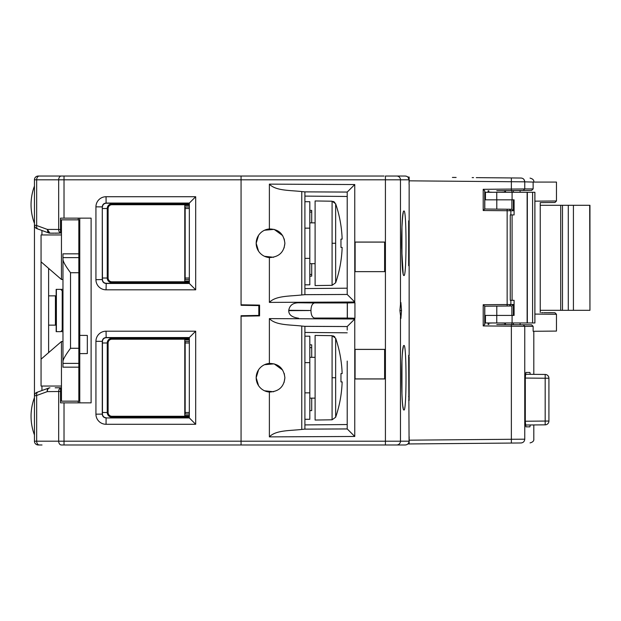 <?xml version="1.0" encoding="UTF-8"?>
<svg xmlns="http://www.w3.org/2000/svg" width="621" height="621" viewBox="0 0 621 621"><rect width="100%" height="100%" fill="white"/><g stroke="black" fill="none" stroke-linecap="round" stroke-linejoin="round"><path stroke-width="0.93" d="M79.775 218.15L79.775 402.858M34.45 179.811A3.78 3.78 0 0 1 38.23 176.03L39.333 176.03A3.78 2.67 90 0 0 36.662 179.811L34.45 179.811L34.45 395.895A3.78 3.78 0 0 1 36.934 392.34L38.044 391.944A3.78 2.585 70 0 0 36.662 395.492L34.45 395.895L34.45 441.197A3.78 3.78 0 0 0 38.23 444.978L42.003 444.978M60.516 391.509L58.677 391.517A3.78 2.67 -90.5 0 1 60.516 387.923L60.516 402.858L64.017 402.858L64.017 444.978L241.064 444.978L241.064 315.724L258.817 315.414L258.817 305.594L241.064 305.284L241.064 179.803L241.064 305.284M64.017 444.978L61.347 444.978A3.78 2.67 -90 0 1 58.677 441.197L36.662 441.197A3.78 2.67 90 0 0 39.333 444.978L38.277 444.978M64.017 402.858L91.108 402.858L91.108 218.15L64.017 218.15L64.017 179.811L58.677 179.811A3.78 2.67 -90 0 1 61.347 176.03L39.333 176.03L64.017 176.03L64.017 179.811L241.064 179.811L241.064 176.03L59.6 176.03M106.051 331.195L195.685 331.195L195.685 424.283L189.32 417.917L189.343 337.537L189.32 417.917L106.098 417.941L106.051 424.283A10.115 10.115 0 0 1 95.937 414.168L102.279 414.122L102.279 341.356L95.937 341.317A10.115 10.115 0 0 1 106.051 331.195L106.16 337.7C103.932 337.94 102.69 339.182 102.442 341.426L102.279 341.356C102.496 339.012 103.769 337.746 106.098 337.537L189.343 337.537L195.685 331.195M95.937 341.317L95.937 414.168M106.051 424.283L195.685 424.283M106.051 196.725L195.685 196.725L189.343 203.067L189.343 283.471L195.685 289.813L106.051 289.813A10.115 10.115 0 0 1 95.937 279.691L95.937 206.84A10.115 10.115 0 0 1 106.051 196.725L106.098 203.067L189.343 203.067L189.343 283.471L106.051 283.471C103.761 283.246 102.504 281.988 102.279 279.691L102.279 206.886L95.937 206.84M195.685 289.813L195.685 196.725M189.32 281.794L189.32 281.072L189.32 281.794L111.889 281.794A3.78 3.78 0 0 1 108.108 278.022L108.108 208.516A3.78 3.78 0 0 1 111.889 204.736A3.78 3.78 0 0 0 108.108 208.516L107.239 208.516A4.65 4.65 -62.3 0 1 111.889 203.867L111.889 203.246M158.728 339.213L189.32 339.213L189.32 339.935L189.32 339.213L111.889 339.213L111.889 338.336L189.32 338.336M189.32 416.264L189.32 415.542L189.32 416.264L111.889 416.264A3.78 3.78 0 0 1 108.108 412.491L108.108 342.986A3.78 3.78 0 0 1 111.889 339.213M189.32 339.935L184.786 339.959L184.786 415.519L189.32 415.542M189.32 417.778L106.098 417.941C103.754 417.723 102.481 416.45 102.279 414.122L102.442 414.06C102.682 416.287 103.924 417.529 106.168 417.778M102.442 414.06L102.442 341.426M106.16 337.7L189.32 337.7M184.786 205.489L189.32 205.466L189.32 204.736L189.32 205.466L184.786 205.489L184.786 281.049L189.32 281.072M189.32 283.308L106.214 283.308C103.924 283.083 102.667 281.825 102.442 279.528L102.279 206.886C102.496 204.542 103.769 203.269 106.098 203.067L106.168 203.23C103.932 203.478 102.69 204.713 102.442 206.948M106.168 203.23L189.32 203.23M34.45 395.895L34.45 225.113L36.662 225.516L36.662 179.811L58.677 179.811L58.677 229.46L60.516 229.498L60.516 218.15L64.017 218.15M79.775 335.379L87.328 335.425L87.328 353.574L79.775 353.621M60.516 387.923L60.516 391.533M38.044 391.944L48.679 388.071L38.044 391.944M55.184 387.799L60.516 387.752M49.936 387.838A3.78 2.67 89.5 0 0 47.297 391.618L47.297 391.618A3.78 2.585 -110 0 1 48.679 388.071A3.78 3.78 0 0 1 49.936 387.838M34.45 397.611A52.886 52.886 0 0 0 34.45 434.925M60.516 229.498L60.516 233.085A3.78 2.67 90.5 0 1 58.677 229.46L47.32 229.413L49.936 233.162L60.516 233.085L55.184 233.209M34.45 225.113A3.78 3.78 0 0 0 36.934 228.66L48.679 232.937L47.32 229.413L36.662 225.516A3.78 2.585 110 0 0 38.044 229.064L48.679 232.937A3.78 3.78 0 0 0 49.936 233.162A3.78 2.67 90.5 0 1 48.919 232.875M53.763 233.201L49.936 233.162M34.45 223.397A52.886 52.886 0 0 1 34.45 186.083M79.775 265.804L78.836 266.393M79.775 264.895A1.514 1.514 0 0 1 78.836 266.293A1.514 1.514 0 0 0 79.775 264.895L78.836 264.903M56.169 324.861L55.424 324.861L56.169 324.108L56.169 331.661L56.169 289.355L60.703 289.355L62.216 290.869L62.216 330.147L60.703 331.661L56.169 331.661L56.169 289.355L62.969 289.355M79.775 317.781L78.836 317.758L78.836 325.148M78.836 295.875L78.836 303.258L79.775 303.234L78.836 303.219M78.836 367.166L78.836 401.158L61.456 401.158L61.456 386.052L41.064 386.052L41.064 261.837L61.456 279.489L61.456 219.85L78.836 219.85L78.836 367.166L62.969 367.166L62.969 257.622L62.969 279.489L61.456 279.489M78.836 296.093L78.836 269.172M61.456 234.955L41.064 234.955L41.064 261.837M62.969 279.489L62.969 341.519L61.456 341.519L41.064 359.171M78.836 257.622L62.969 257.622L62.969 253.842L78.836 253.842M78.836 272.728L70.522 272.728C65.803 266.409 63.288 262.046 62.969 259.648L62.969 259.648M62.969 361.36C63.156 359.194 65.671 354.832 70.522 348.28L78.836 348.28M78.836 363.386L62.969 363.386L62.969 341.519M61.456 386.052L61.456 341.519M48.617 350.834L48.617 269.009M56.169 295.852L48.617 295.86L48.617 325.132L56.169 325.14M56.169 324.108L56.169 296.908L55.424 296.155L56.169 296.155M48.617 352.635L48.617 268.373M48.617 295.86L48.617 269.118L49.478 269.118M78.836 268.955L79.775 268.955M78.836 284.061L79.775 284.061M78.836 336.947L79.775 336.947M78.836 352.053L79.775 352.053M189.32 207.003L185.167 207.003L185.167 279.528L189.32 279.528M304.903 228.155L309.817 228.155L309.817 284.822L304.903 284.822M309.817 258.375L304.903 258.375M304.903 201.716L309.817 201.716L309.817 228.155M185.167 278.022L189.32 278.022M189.32 208.516L185.167 208.516M189.32 341.48L185.167 341.48L185.167 414.005L189.32 414.005M304.903 362.633L309.817 362.633L309.817 419.291L304.903 419.291M309.817 392.852L304.903 392.852M304.903 336.186L309.817 336.186L309.817 362.633M185.167 412.491L189.32 412.491M189.32 342.986L185.167 342.986M189.32 204.736L111.889 204.736L111.889 203.867L189.32 203.867M102.442 208.516L107.239 208.516L107.239 278.022L108.108 278.022A3.78 3.78 0 0 0 111.889 281.794L111.889 283.308M335.65 282.765L332.08 285.326L315.103 285.575L315.103 200.963L332.08 201.204L335.65 203.773L335.658 282.757A122.151 122.151 0 0 0 342.148 247.437L340.96 247.414L342.148 247.437M333.267 201.398L334.804 202.376M340.96 239.116L342.148 239.101L340.96 239.116L340.96 247.414M342.148 239.101A122.151 122.151 0 0 0 335.65 203.773M335.65 417.234L332.08 419.804L315.103 420.044L315.103 335.433L332.08 335.674L335.65 338.243L335.658 417.234A122.151 122.151 0 0 0 342.148 381.907L340.96 381.892L342.148 381.907M333.267 335.876L334.804 336.846M340.96 373.594L342.148 373.57L340.96 373.594L340.96 381.892M342.148 373.57A122.151 122.151 0 0 0 335.65 338.243M525.444 374.284L545.176 374.455L545.176 378.236L525.304 378.057M525.304 421.232L545.176 421.061L545.176 424.842L525.444 425.012M548.917 378.236L545.176 378.236L545.176 421.061L548.917 421.061A3.78 3.78 0 0 1 545.176 424.842A3.78 3.78 0 0 0 548.917 421.061L548.917 378.236A3.78 3.78 0 0 0 545.176 374.455M400.475 304.259L400.879 302.489L401.515 310.5L400.879 318.519L399.916 310.5L400.475 304.259L400.475 179.803L409.068 179.803L409.13 182.721M554.669 202.493L541.512 202.601M555.197 200.987L556.47 200.979L554.972 202.485L543.065 202.593M524.753 188.916L533.136 188.916L533.136 182.077L556.47 182.077L556.47 200.979L534.906 201.157M533.136 331.28C563.845 331.016 563.845 331.016 533.136 331.28L533.804 331.272L533.136 331.28L533.136 326.343L531.615 324.845L511.362 324.667L511.362 439.28L524.753 439.194C536.816 439.094 536.816 439.094 524.753 439.194L524.753 326.328L533.136 326.343M533.812 182.077L524.753 181.852L524.753 188.947L523.262 190.468L496.792 190.701M530.218 424.966L529.923 426.844L525.886 426.844L525.304 421.558L525.304 377.739L525.886 372.453L529.923 372.453L530.218 374.323M535.69 331.257L543.065 331.21C550.322 331.125 550.322 331.125 543.065 331.21L535.838 331.257M543.065 331.21L545.137 331.179M545.758 331.172L548.677 331.148M534.906 314.086L556.47 314.265L556.47 331.078L544.656 331.187M537.328 331.249L533.812 331.28L533.812 374.354M543.957 312.658L554.972 312.751L556.47 314.265L555.197 314.257M533.136 188.9L531.615 190.399L523.262 190.468M516.346 190.531L520.095 190.507L520.095 192.277M520.095 322.967L520.095 324.744L516.346 324.713M511.789 324.674L511.362 324.667L511.789 324.674M531.646 324.845L523.262 324.767L524.753 326.297L483.208 325.932L483.208 304.725L513.365 304.484L511.875 305.974L484.706 306.223L511.712 305.982M409.161 436.726L409.154 443.953L521.035 442.975L407.865 443.961M408.665 400.157L409.154 400.405L409.154 357.191L408.665 359.085L409.154 355.072L408.665 355.321L409.068 441.197L400.475 441.197L400.475 316.749M409.154 220.602L408.665 220.851L408.665 265.687L409.154 265.928L409.154 184.258M496.792 324.542L511.362 324.667M511.875 322.967L511.875 324.674L513.365 324.682L513.365 322.967M500.736 324.573L504.749 324.612M503.561 324.597L501.434 324.581M496.792 315.414L496.792 306.114M505.478 324.612L505.478 323.161L504.997 323.161L504.679 324.597M488.867 324.473L488.587 323.161L488.106 323.161L488.106 324.465M504.997 323.161L501.077 322.967M492.5 322.967L488.587 323.161M484.799 306.215L484.799 324.434M511.712 209.261L513.365 210.767L510.866 210.76L509.375 209.238L511.712 209.261L484.706 209.021L507.147 209.223L507.147 306.021M509.375 209.238L507.147 209.223M496.792 209.13L496.792 199.83M501.147 190.663L503.32 190.647M504.594 190.631L505.347 190.631L504.594 190.631M505.401 190.631L504.679 190.647L504.997 192.083L505.478 192.083L501.892 192.277M488.867 190.771L488.587 192.083L488.106 192.083L488.106 190.779M488.587 192.083L492.5 192.277M504.997 192.083L501.077 192.277M503.289 190.647L504.679 190.647M505.478 192.083L505.478 190.624L513.365 190.562L513.365 192.277M484.706 209.021L484.706 190.81L484.706 209.021L483.208 210.519L483.208 189.312L524.753 188.947M484.706 190.81L483.208 189.312M407.865 177.047L409.154 177.055L409.154 182.721M484.706 324.434L484.706 306.223L484.706 324.434L483.208 325.932M484.706 306.223L483.208 304.725M409.154 398.286L408.665 396.4M409.154 222.714L408.665 224.608L409.154 222.714M408.665 261.922L409.154 263.816M521.035 442.975C533.059 442.874 533.059 442.874 521.035 442.975C523.278 442.719 524.512 441.453 524.753 439.194M496.637 177.816L521.035 178.033C533.059 178.134 533.059 178.134 521.035 178.033L478.807 177.66M490.272 177.761L488.44 177.746M480.545 177.676L488.704 177.753M492.585 177.785L494.766 177.8M497.39 177.823L496.8 177.823M456.117 177.459L452.406 177.435M478.279 177.66L477.821 177.653M479.311 177.668L480.91 177.684M477.867 177.653L476.276 177.645M473.559 177.622L472.162 177.606M484.799 190.81L484.799 209.021M544.834 312.666L545.657 312.673M546.418 312.681L547.132 312.689M547.668 312.689L548.102 312.697M543.065 312.65L541.512 312.642M542.288 202.601L540.231 202.617L540.231 312.627M554.972 312.751L548.677 312.65M533.788 331.28L533.237 331.28L533.788 331.28M512.084 300.308L512.084 214.936L510.268 214.936L510.268 300.308L514.087 300.308L514.087 315.414L485.459 315.414L485.459 322.967L534.906 322.967L534.906 192.277L485.459 192.277L485.459 199.83L512.084 199.83L512.084 192.277M512.084 214.936L514.087 214.936L514.087 199.83L512.084 199.83M527.338 322.967L527.338 192.277M532.601 192.277L532.601 322.967M534.867 192.277L534.867 322.967M514.087 300.308L512.566 300.308M512.566 214.936L514.087 214.936M540.231 205.303L589.95 205.303L589.95 310.314L589.702 205.303M540.231 310.314L589.702 310.314M304.903 202.733L304.903 191.873L347.209 192.075L354.762 184.538L354.77 302L269.382 302.404L269.382 257.575A14.353 14.353 0 0 1 256.178 243.269A14.353 14.353 0 0 1 269.382 228.963L269.382 184.134L354.762 184.538M347.209 260.052L347.209 294.47L354.77 302M269.382 302.404C275.716 295.627 289.813 296.326 301.767 294.967L304.903 294.665L304.903 191.873L347.209 192.075M241.064 179.803L385.416 179.803L385.416 441.205L241.064 441.205L241.064 316.213L259.578 315.887L241.064 316.213M259.578 305.113L241.064 304.795L259.578 305.113L259.578 315.887M355.08 349.367L355.08 378.95L355.08 349.367L384.663 349.367L384.663 378.95L355.08 378.95M258.553 369.829L256.178 377.739A14.353 14.353 0 0 1 269.382 363.432L269.382 318.604L354.77 319.008L354.762 436.47L269.382 436.873L269.382 392.045A14.353 14.353 0 0 1 256.178 377.739L258.553 385.657M298.569 318.224C291.955 317.292 288.687 314.769 288.757 310.64L288.757 310.298C289.619 305.385 292.895 302.877 298.569 302.784L354.933 302.784L354.933 318.224L314.467 318.061C312.239 317.424 311.067 314.909 310.95 310.5C311.059 306.106 312.231 303.584 314.467 302.947L347.294 302.947L347.271 318.053M355.08 271.641L384.663 271.641L355.08 271.641L355.08 242.058L384.663 242.058L384.663 271.641M190.073 444.978L405.288 444.978C407.586 444.76 408.843 443.503 409.068 441.197L409.068 436.749M347.209 332.809L304.903 332.445M311.703 344.857L309.817 344.841L311.703 344.857L311.703 357.339M309.817 410.621L311.703 410.605L311.703 398.139M347.209 381.162L347.209 417.359M347.209 428.925L304.919 429.127L347.209 428.925L354.762 436.47M304.461 429.15L301.767 429.437L301.767 326.041L304.903 326.343L304.903 429.134L304.461 429.15L347.209 428.948L347.209 361.08M269.382 363.432C278.604 363.588 283.766 368.354 284.884 377.739C284.007 386.805 278.837 391.572 269.382 392.045M301.767 326.041C289.813 324.682 275.716 325.381 269.382 318.604M301.767 429.437C289.813 430.803 275.716 430.097 269.382 436.873M264.523 390.772L273.589 391.766M284.084 382.466L284.884 377.739L284.216 373.407M282.679 370.093L274.148 363.852L264.523 364.706M308.567 326.367L347.209 326.553L304.903 326.351L347.209 326.545L354.77 319.008M304.903 288.563L347.209 288.198M308.567 294.641L347.209 294.455L304.903 294.657L347.209 294.455L347.209 290.853M347.209 203.478L347.209 239.52M347.209 246.692L347.209 239.846L347.209 246.692M309.817 210.387L311.703 210.403L311.703 222.869M311.703 263.669L311.703 276.151L309.817 276.166M311.703 212.017L309.817 212.118M309.817 274.412L311.703 274.513M311.703 347.597L309.817 347.613L311.703 347.597M408.665 355.321L409.154 355.072L409.154 265.928M403.968 345.524C406.693 343.56 406.693 411.94 403.96 409.953C400.933 411.902 400.941 343.545 403.968 345.524M403.968 275.483C400.941 277.463 400.933 209.114 403.96 211.055C406.693 209.06 406.693 277.44 403.968 275.483M385.416 176.03L396.71 176.03A3.78 3.765 -90 0 1 400.475 179.803L385.416 179.803L385.416 176.03L405.288 176.03C407.586 176.255 408.843 177.513 409.068 179.803L408.005 177.179M384.057 176.03L190.073 176.03M409.068 184.258L409.068 179.803M406.739 176.317L405.366 176.046M284.084 247.996L284.884 243.269L284.216 238.938M282.679 235.615L274.148 229.374L264.523 230.228M258.553 235.351L256.178 243.269L258.553 251.179M264.523 256.302L273.589 257.288M304.903 191.873L301.767 191.571C289.813 190.205 275.716 190.911 269.382 184.134M269.382 228.963C278.604 229.11 283.766 233.884 284.884 243.269C284.007 252.328 278.837 257.102 269.382 257.575M354.933 318.224L347.279 318.068L347.279 302.947L354.933 302.784M401.515 310.5L399.916 310.5M401.958 361.306L401.958 394.164M401.958 226.836L401.958 259.694M304.903 196.104L347.209 196.469M347.209 330.061L347.209 326.553M347.209 424.539L304.903 424.904M355.127 378.903L384.616 378.903L384.616 349.413L355.127 349.413M355.127 271.594L355.127 242.105L384.616 242.105L384.616 271.594M483.208 210.519L510.866 210.752L510.866 214.936M513.365 304.476L513.365 315.414M509.375 306.006L510.866 304.492L510.866 300.308M34.45 441.197L36.662 441.197L36.662 395.492L47.297 391.618L58.677 391.517L58.677 441.197L241.064 441.197M78.269 402.858L78.269 401.158M78.269 219.85L78.269 218.15M41.941 230.484L41.941 234.955M41.941 386.052L41.941 390.524M48.065 232.052A3.78 2.67 90.5 0 1 47.499 230.826M54.656 229.436L53.305 229.428M102.442 279.528L95.937 279.691M106.051 289.813L106.214 283.308M70.522 272.728L70.522 348.28M55.424 324.861L55.424 296.155M60.703 289.355L61.712 289.355M56.387 289.355L56.387 331.661M62.969 331.661L61.72 331.661M62.969 290.869L62.216 290.869M62.216 330.147L62.969 330.147M48.617 351.89L49.478 351.89M102.442 278.022L107.239 278.022A4.65 4.65 0 0 0 111.889 282.671L189.32 282.671M102.442 342.986L107.239 342.986A4.65 4.65 0 0 1 111.889 338.336L111.889 337.7M108.108 342.986L107.239 342.986L107.239 412.491L102.442 412.491M111.889 417.778L111.889 417.141A4.65 4.65 0 0 1 107.239 412.491L108.108 412.491M111.889 416.264L111.889 417.141L189.32 417.141M332.08 285.326L332.08 201.204M335.65 243.269L332.08 243.269M332.08 419.804L332.08 335.682M335.65 377.739L332.08 377.739M511.362 443.06L511.362 439.28L409.154 440.173M521.035 178.033C523.255 178.211 524.497 179.477 524.753 181.829L511.362 181.728L511.362 190.577M511.362 177.948L511.362 181.728L409.154 180.835M511.875 209.269L511.875 199.83M511.875 192.277L511.875 190.569M513.365 210.767L513.365 199.83M511.875 315.414L511.875 305.974M524.753 181.829L524.101 179.679M523.658 179.143L523.123 178.693M496.753 192.277L496.753 199.83M496.753 315.414L496.753 322.967M512.084 322.967L512.084 315.414M527.136 192.277L527.136 322.967M560.716 310.314L560.716 205.303M568.285 310.314L568.285 205.303M573.424 205.303L573.424 310.314M562.486 205.303L562.486 310.314M304.461 294.68L347.209 294.47L347.209 192.06L304.461 191.858M347.209 326.53L304.461 326.328M400.475 441.205L385.416 441.205L385.416 444.978L384.057 444.978M301.767 294.967L301.767 191.571M385.416 444.978L396.71 444.978A3.78 3.765 -90 0 0 400.475 441.197M347.294 318.061L314.467 318.061M347.364 318.138L347.364 302.869M298.569 302.784L314.467 302.947M288.757 310.298L310.95 310.5M288.757 310.64L308.684 310.539M61.347 176.03L64.017 176.03M39.333 176.03L38.23 176.03M56.169 310.508L56.169 289.355M309.817 222.869L315.103 222.869M309.817 263.669L315.103 263.669M309.817 357.339L315.103 357.339M309.817 398.139L315.103 398.139M533.812 424.935L533.812 439.117C534.013 440.941 532.764 442.199 530.062 442.897M533.812 181.852C534.021 180.074 532.771 178.825 530.062 178.111M534.906 192.277L534.906 322.967M396.71 176.03L405.288 176.03M396.71 444.978L405.288 444.978M403.138 407.725L403.316 408.067C401.57 405.265 400.654 357.331 403.316 347.411L403.138 347.752M403.138 213.282L403.316 212.941C402.742 212.879 401.205 232.526 401.64 248.431L403.138 273.256"/></g></svg>
